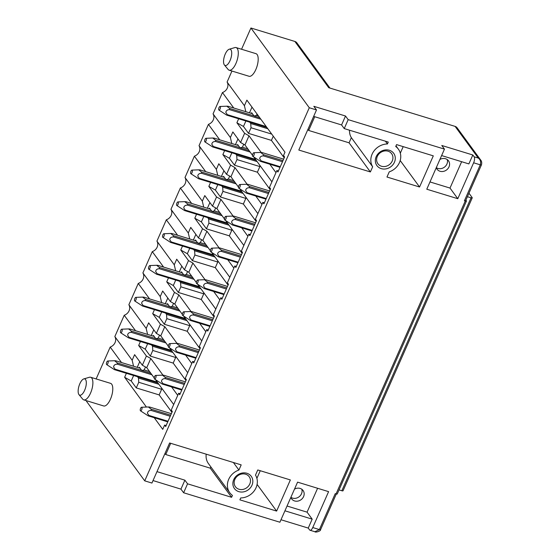 <?xml version="1.0" encoding="UTF-8"?>
<svg xmlns="http://www.w3.org/2000/svg" width="560" height="560" viewBox="0 0 560 560"><rect width="100%" height="100%" fill="white"/><g stroke="black" fill="none" stroke-linecap="round" stroke-linejoin="round"><path stroke-width="0.84" d="M231.329 56.623A8.512 3.395 107 0 1 224.406 64.974A8.512 3.395 107 0 1 223.944 58.079A8.512 3.395 107 0 1 229.222 49.231A8.512 3.395 107 0 1 231.329 56.623M229.222 49.231L234.815 47.593A11.823 4.711 107 0 1 236.075 47.572A11.823 4.711 107 0 1 237.741 57.869A11.823 4.711 107 0 1 229.152 70.182A11.823 4.711 107 0 1 228.123 69.461L224.406 64.974M229.152 70.182L249.053 76.272A11.823 4.711 -73 0 0 257.642 63.959A11.823 4.711 -73 0 0 255.976 53.662L236.075 47.572M86.541 400.715L86.366 401.107L144.725 480.851L309.281 107.744L316.498 109.956L298.816 150.038L370.384 171.948L372.659 166.789A15.603 13.713 143.8 0 1 373.345 151.886A15.603 13.713 143.8 0 1 387.436 143.969L388.269 142.065L344.232 128.583L341.572 124.943L313.656 116.396M441.616 155.568L468.867 163.912L472.808 154.98L474.138 156.8L478.289 158.067L480.697 160.048C480.571 160.027 482.37 161.434 481.46 164.864L481.46 164.864A1.89 0.497 -156.2 0 1 481.46 164.864A1.89 0.497 -156.2 0 1 480.263 164.829C481.089 161.91 480.431 159.656 478.289 158.067L455.105 126.392L328.72 87.696L294.875 41.454L250.929 28L309.281 107.744M250.929 28L241.556 49.252M245.819 111.699L244.412 105.707L227.094 82.04L231.945 71.036M244.412 105.707L246.876 100.128L284.984 152.194L283.514 155.512L284.585 156.968L277.956 171.997L276.885 170.541L278.39 171.003M154.224 417.711L162.743 429.352L164.626 425.068L165.69 426.531L172.326 411.495L171.255 410.039L178.661 393.253L179.725 394.709L186.354 379.68L185.29 378.224L192.689 361.438L193.76 362.894L200.389 347.865L199.325 346.409L206.724 329.623L207.788 331.079L214.417 316.05L213.353 314.594L220.759 297.808L221.823 299.264L228.452 284.235L227.388 282.779L234.787 265.993L235.858 267.449L242.487 252.42L241.416 250.964L248.822 234.178L249.886 235.634L256.515 220.598L255.451 219.142L262.857 202.363L263.921 203.819L270.55 188.783L269.486 187.327L276.885 170.541M146.419 407.05L124.635 377.279L126.392 373.31M96.145 378.931L110.194 347.081L121.506 362.537M78.995 394.653L82.712 399.14A11.823 4.711 -73 0 0 83.748 399.861L103.649 405.958A11.823 4.711 -73 0 0 112.238 393.645A11.823 4.711 -73 0 0 110.565 383.348L90.664 377.258A11.823 4.711 -73 0 0 89.411 377.272L83.818 378.91A8.512 3.395 -73 0 0 78.533 387.765A8.512 3.395 -73 0 0 78.995 394.653A8.512 3.395 -73 0 0 85.925 386.309A8.512 3.395 -73 0 0 83.818 378.91M389.361 150.269A10.402 9.142 143.8 0 0 376.187 156.66A10.402 9.142 143.8 0 0 381.255 168.637A10.402 9.142 143.8 0 0 394.429 162.246A10.402 9.142 143.8 0 0 389.361 150.269M388.087 151.207A8.512 7.483 143.8 0 0 378.574 154.378A8.512 7.483 143.8 0 0 377.909 163.751A8.512 7.483 143.8 0 0 381.458 166.243A8.512 7.483 143.8 0 0 390.978 163.065A8.512 7.483 143.8 0 0 391.643 153.699A8.512 7.483 143.8 0 0 388.087 151.207M481.46 164.864L465.626 200.767A1.89 0.497 -156.2 0 1 464.429 200.732L480.263 164.829L473.627 162.792L457.793 198.702L426.776 189.21L444.458 149.128L441.791 145.481L472.808 154.98M341.572 124.943L345.513 116.011L348.173 119.651L444.458 149.128M348.173 119.651L344.232 128.583M144.725 480.851L151.935 483.056L169.617 442.974L241.185 464.884L238.91 470.043A15.603 13.713 143.8 0 0 229.775 492.758A15.603 13.713 143.8 0 0 232.428 495.404L231.595 497.301L187.558 483.819L184.891 480.179L156.975 471.632M153.034 480.571L180.95 489.118L183.617 492.758L187.558 483.819M183.617 492.758L279.895 522.228L297.577 482.146L328.594 491.645L312.753 527.548A4.732 1.883 -73 0 1 310.037 530.25A4.732 1.883 -73 0 1 309.582 529.907L308.245 528.087L280.994 519.743M310.037 530.25L314.916 531.741L319.389 529.585L335.223 493.675L336.056 493.927L465.255 200.984L464.429 200.732M389.249 171.864A15.603 13.713 143.8 0 0 398.377 149.149A15.603 13.713 143.8 0 0 395.724 146.503L396.564 144.606L433.3 155.855L419.566 186.998L386.974 177.023L389.249 171.864M240.723 497.938A15.603 13.713 143.8 0 0 254.814 490.021A15.603 13.713 143.8 0 0 255.493 475.118L257.768 469.959L290.36 479.941L276.626 511.084L239.883 499.842L240.723 497.938M246.897 473.27A10.402 9.142 143.8 0 0 233.723 479.661A10.402 9.142 143.8 0 0 238.798 491.638A10.402 9.142 143.8 0 0 251.972 485.247A10.402 9.142 143.8 0 0 246.897 473.27M314.734 116.732L308.679 130.452L349.069 142.814L370.384 171.948M349.069 142.814L351.344 137.655L372.659 166.789M349.524 130.207A15.603 13.713 143.8 0 0 351.344 137.655M387.436 143.969L385.399 141.19M345.513 116.011L313.831 106.309L316.498 109.956M307.916 129.409L308.679 130.452M429.982 181.937L450.009 188.069L457.793 198.702M450.009 188.069L461.643 161.7M473.627 162.792A4.732 1.883 -73 0 0 474.138 156.8M436.268 167.685A7.091 6.23 143.8 0 0 437.052 169.19A7.091 6.23 143.8 0 0 446.908 169.673A7.091 6.23 143.8 0 0 448.497 160.811A7.091 6.23 143.8 0 0 439.901 159.453M447.223 159.565A7.091 6.23 -36.2 0 1 444.829 166.838A7.091 6.23 -36.2 0 1 436.289 167.636M400.197 160.538L419.566 186.998M400.309 153.188L403.2 146.636M455.105 126.392A4.732 4.158 -36.2 0 1 457.079 127.771L480.697 160.048M227.094 82.04A7.567 6.65 -36.2 0 1 222.453 92.547L213.059 113.855A7.567 6.65 -36.2 0 1 208.425 124.369L199.031 145.67A7.567 6.65 -36.2 0 1 194.39 156.184L184.996 177.485A7.567 6.65 -36.2 0 1 180.362 187.999L170.961 209.3A7.567 6.65 -36.2 0 1 166.327 219.814L156.933 241.115A7.567 6.65 -36.2 0 1 152.292 251.629L142.898 272.93A7.567 6.65 -36.2 0 1 138.264 283.444L128.863 304.745A7.567 6.65 -36.2 0 1 124.229 315.259L114.835 336.567A7.567 6.65 -36.2 0 1 110.194 347.081M294.875 41.454A4.732 4.158 -36.2 0 1 296.856 42.84L329.959 88.081M301.819 489.244A7.091 6.23 -36.2 0 1 299.418 496.517A7.091 6.23 -36.2 0 1 290.885 497.315M294.497 489.132A7.091 6.23 -36.2 0 1 303.086 490.497A7.091 6.23 -36.2 0 1 301.497 499.359A7.091 6.23 -36.2 0 1 291.641 498.876A7.091 6.23 -36.2 0 1 290.864 497.371M260.26 470.722L256.893 478.359M239.001 489.244A8.512 7.483 143.8 0 0 248.514 486.066A8.512 7.483 143.8 0 0 249.186 476.7A8.512 7.483 143.8 0 0 245.63 474.208A8.512 7.483 143.8 0 0 236.117 477.386A8.512 7.483 143.8 0 0 235.445 486.752A8.512 7.483 143.8 0 0 239.001 489.244M210.847 466.886L210.273 468.174L165.746 454.538L170.695 443.31M206.22 454.181A15.603 13.713 143.8 0 0 208.46 463.624L229.775 492.758M164.976 453.495L165.746 454.538M465.255 200.984A1.89 0.497 -156.2 0 0 466.452 201.019A1.89 0.497 -156.2 0 0 466.382 200.767L465.913 200.123M467.418 196.707L471.044 197.813A1.89 0.497 -156.2 0 0 472.241 197.848L343.035 490.791A1.89 0.497 -156.2 0 1 341.838 490.756L471.044 197.813M339.045 489.895L341.838 490.756M468.958 193.207L472.171 197.596A1.89 0.497 -156.2 0 1 472.241 197.848M312.753 527.548L319.389 529.585L320.516 529.361M336.294 493.997L320.586 529.613C321.034 531.139 315.238 532.763 314.916 531.741M317.604 488.278L307.069 512.155L312.186 519.148L284.935 510.804M307.069 512.155L287.042 506.03M161.553 387.947L161.644 389.291L159.159 394.912L171.934 412.37M137.501 376.712L138.481 378.049L158.886 384.293M138.481 378.049L138.754 382.284L161.644 389.291M145.495 366.989L144.193 369.943L141.799 370.538L139.398 367.255L139.104 367.92M141.799 370.538L150.843 373.303M144.193 369.943L149.59 371.595M151.536 344.89L152.516 346.234L152.782 350.469L175.672 357.476L173.194 363.097L185.969 380.555M152.782 350.469L150.304 356.09L173.194 363.097M175.588 356.132L175.672 357.476M152.516 346.234L172.914 352.478M159.53 335.174L158.228 338.128L155.834 338.716L153.433 335.44L153.139 336.105M155.834 338.716L164.871 341.488M158.228 338.128L163.625 339.78M150.304 356.09L145.243 349.174L147.651 343.707M151.256 335.531L153.769 329.833M165.564 313.075L166.551 314.419L166.817 318.647L189.707 325.654L187.222 331.282L200.004 348.74M166.817 318.647L164.339 324.275L187.222 331.282M189.623 324.317L189.707 325.654M166.551 314.419L186.949 320.663M173.565 303.359L172.256 306.313L169.862 306.901L167.468 303.625L167.174 304.29M169.862 306.901L178.906 309.673M172.256 306.313L177.66 307.965M164.339 324.275L159.271 317.359L161.686 311.892M165.291 303.716L167.804 298.018M179.599 281.26L180.579 282.604L180.852 286.832L203.742 293.839L201.257 299.467L214.032 316.925M180.852 286.832L178.367 292.46L201.257 299.467M203.651 292.502L203.742 293.839M180.579 282.604L200.984 288.848M187.593 271.544L186.291 274.498L183.897 275.086L181.496 271.81L181.202 272.475M183.897 275.086L192.934 277.858M186.291 274.498L191.688 276.15M178.367 292.46L173.306 285.544L175.721 280.07M179.326 271.901L181.839 266.203M193.634 249.445L194.614 250.789L194.88 255.017L217.77 262.024L215.292 267.652L228.067 285.11M194.88 255.017L192.402 260.645L215.292 267.652M217.686 260.68L217.77 262.024M194.614 250.789L215.012 257.033M201.628 239.722L200.326 242.683L197.932 243.271L195.531 239.995L195.237 240.66M197.932 243.271L206.969 246.036M200.326 242.683L205.723 244.335M192.402 260.645L187.341 253.722L189.749 248.255M193.354 240.086L195.867 234.388M207.662 217.63L208.649 218.974L208.915 223.202L231.805 230.209L229.32 235.837L242.102 253.295M208.915 223.202L206.437 228.83L229.32 235.837M231.721 228.865L231.805 230.209M208.649 218.974L229.047 225.218M215.663 207.907L214.354 210.868L211.96 211.456L209.566 208.18L209.272 208.845M211.96 211.456L221.004 214.221M214.354 210.868L219.751 212.52M206.437 228.83L201.369 221.907L203.784 216.44M207.389 208.264L209.902 202.573M221.697 185.815L222.677 187.152L222.95 191.387L245.833 198.394L243.355 204.015L256.13 221.48M222.95 191.387L220.465 197.008L243.355 204.015M245.749 197.05L245.833 198.394M222.677 187.152L243.082 193.403M229.691 176.092L228.389 179.053L225.995 179.641L223.594 176.365L223.3 177.03M225.995 179.641L235.032 182.406M228.389 179.053L233.786 180.705M220.465 197.008L215.404 190.092L217.819 184.625M221.424 176.449L223.93 170.758M235.732 154L236.712 155.337L236.978 159.572L259.868 166.579L257.39 172.2L270.165 189.658M236.978 159.572L234.5 165.193L257.39 172.2M259.784 165.235L259.868 166.579M236.712 155.337L257.11 161.581M243.726 144.277L242.424 147.231L240.023 147.826L237.629 144.543L237.335 145.208M240.023 147.826L249.067 150.591M242.424 147.231L247.821 148.883M234.5 165.193L229.439 158.277L231.847 152.81M235.452 144.634L237.965 138.936M257.061 114.044L256.452 115.416L258.531 116.053M256.452 115.416L254.058 116.011L259.784 117.761M254.058 116.011L251.657 112.728L251.37 113.393M249.76 122.185L250.747 123.522L267.827 128.751M250.747 123.522L251.013 127.757L271.74 134.099M273.273 136.192L271.418 140.385L284.193 157.843M251.013 127.757L248.535 133.378L271.418 140.385M252.497 155.274L244.951 144.97L240.569 142.499L244.622 133.315L236.894 122.752L243.467 126.462L245.882 120.995M244.951 144.97L249.004 135.786L244.622 133.315M238.462 187.089L230.923 176.785L226.541 174.314L230.587 165.13L222.866 154.574L224.616 150.598M230.923 176.785L234.976 167.601L230.587 165.13M222.866 154.574L229.432 158.277M231.784 143.514L230.384 137.522L232.848 131.943L240.569 142.499M224.427 218.911L216.888 208.6L212.506 206.129L216.559 196.945L208.831 186.389L210.588 182.413M216.888 208.6L220.941 199.416L216.559 196.945M208.831 186.389L215.404 190.092M217.749 175.329L216.349 169.337L218.813 163.758L226.541 174.314M210.399 250.726L202.853 240.415L198.471 237.944L202.524 228.76L194.796 218.204L196.553 214.228M202.853 240.415L206.906 231.231L202.524 228.76M194.796 218.204L201.369 221.907M203.721 207.144L202.321 201.152L204.778 195.573L212.506 206.129M196.364 282.541L188.825 272.237L184.443 269.759L188.489 260.575L180.768 250.019L182.518 246.043M188.825 272.237L192.878 263.046L188.489 260.575M180.768 250.019L187.334 253.722M189.686 238.959L188.286 232.974L190.75 227.388L198.471 237.944M182.336 314.356L174.79 304.052L170.408 301.581L174.461 292.39L166.733 281.834L168.49 277.858M174.79 304.052L178.843 294.861L174.461 292.39M166.733 281.834L173.299 285.537M175.658 270.774L174.251 264.789L176.715 259.203L184.443 269.759M168.301 346.171L160.762 335.867L156.373 333.396L160.426 324.205L152.698 313.649L154.455 309.673M160.762 335.867L164.808 326.683L160.426 324.205M152.698 313.649L159.271 317.352M161.623 302.589L160.223 296.604L162.68 291.018L170.408 301.581M154.266 377.986L146.727 367.682L142.345 365.211L146.398 356.027L138.67 345.464L140.42 341.488M146.727 367.682L150.78 358.498L146.398 356.027M138.67 345.464L145.236 349.174M147.588 334.411L146.188 328.419L148.652 322.833L156.373 333.396M257.089 484.4L276.626 511.084M210.273 468.174L231.595 497.301M233.387 462.497L238.91 470.043M466.452 201.019L337.253 493.962A1.89 0.497 -156.2 0 1 336.056 493.927M180.95 489.118L184.891 480.179M308.245 528.087L312.186 519.148M138.754 382.284L136.269 387.905L159.159 394.912M136.269 387.905L131.208 380.989L133.623 375.522M137.228 367.346L139.741 361.648M142.345 365.211L134.617 354.655L132.153 360.234L114.835 336.567M173.691 404.523L155.596 379.799M177.737 395.339L171.57 386.911M162.974 375.165L150.78 358.498M187.719 372.708L169.624 347.984M191.772 363.524L185.605 355.096M177.009 343.35L164.808 326.683M201.754 340.893L183.659 316.169M205.807 331.709L199.633 323.281M191.044 311.535L178.843 294.861M215.789 309.078L197.694 284.354M219.835 299.894L213.668 291.459M205.072 279.72L192.878 263.046M229.817 277.263L211.722 252.539M233.87 268.079L227.703 259.644M219.107 247.898L206.906 231.231M243.852 245.448L225.757 220.724M247.905 236.264L241.731 227.829M233.135 216.083L220.941 199.416M257.887 213.633L239.792 188.902M261.933 204.442L255.766 196.014M247.17 184.268L234.976 167.601M271.915 181.818L253.82 157.087M275.968 172.627L269.801 164.199M261.205 152.453L249.004 135.786M249.487 112.819L252 107.121M248.535 133.378L243.467 126.462M236.894 122.752L238.651 118.783M222.453 92.547L233.765 108.01M213.059 113.855L230.384 137.522M219.737 139.825L208.425 124.369M199.031 145.67L216.349 169.337M205.702 171.64L194.39 156.184M184.996 177.485L202.321 201.152M191.667 203.455L180.362 187.999M170.961 209.3L188.286 232.974M177.639 235.27L166.327 219.814M156.933 241.115L174.251 264.789M163.604 267.085L152.292 251.629M142.898 272.93L160.223 296.604M149.576 298.9L138.264 283.444M128.863 304.745L146.188 328.419M135.541 330.722L124.229 315.259M133.56 366.226L132.153 360.234M124.635 377.279L131.201 380.989M164.626 425.068L166.131 425.53M178.661 393.253L180.166 393.715M192.689 361.438L194.194 361.9M206.724 329.623L208.229 330.085M220.759 297.808L222.264 298.27M234.787 265.993L236.292 266.455M248.822 234.178L250.327 234.64M262.857 202.363L264.362 202.818M83.748 399.861A11.823 4.711 -73 0 0 92.337 387.548A11.823 4.711 -73 0 0 90.664 377.258M157.899 382.956L114.443 369.649A4.732 1.883 -73 0 0 115.08 369.18L157.276 382.095M151.914 374.766L117.285 364.168A4.732 1.883 -73 0 0 117.39 362.971L141.708 370.412M117.39 362.971L114.534 360.731L115.787 360.787L140.112 368.228M114.443 369.649L106.652 364.581A1.89 0.756 -73 0 0 107.604 363.993A1.89 0.756 -73 0 0 108.206 362.04A1.89 0.756 -73 0 0 107.744 361.004A1.89 0.756 -73 0 0 106.995 361.655A1.89 0.756 -73 0 0 106.652 364.581M115.08 369.18L113.582 366.989C113.792 365.169 115.031 364.224 117.285 364.168M170.219 416.262L151.123 410.417A4.725 1.883 -73 0 0 151.228 409.213L170.702 415.17M151.221 409.206L148.372 406.973L149.632 407.029L171.36 413.679M168.014 421.267L148.918 415.422A4.725 1.883 -73 0 1 148.281 415.891L167.755 421.855M148.274 415.891L140.49 410.83A1.89 0.756 -73 0 0 141.442 410.235A1.89 0.756 -73 0 0 142.044 408.282A1.89 0.756 -73 0 0 141.589 407.246A1.89 0.756 -73 0 0 140.833 407.897A1.89 0.756 -73 0 0 140.49 410.83M148.911 415.415L147.427 413.231C147.637 411.411 148.869 410.473 151.116 410.417M171.934 351.141L128.471 337.834A4.732 1.883 -73 0 0 129.108 337.365L171.311 350.28M165.942 342.951L131.32 332.353A4.732 1.883 -73 0 0 131.418 331.156L155.743 338.597M131.418 331.156L128.562 328.916L129.822 328.965L154.147 336.413M128.471 337.834L120.68 332.766A1.89 0.756 -73 0 0 121.632 332.178A1.89 0.756 -73 0 0 122.234 330.225A1.89 0.756 -73 0 0 121.779 329.189A1.89 0.756 -73 0 0 121.023 329.84A1.89 0.756 -73 0 0 120.68 332.766M129.108 337.365L127.617 335.174C127.827 333.347 129.059 332.409 131.32 332.353M184.254 384.447L165.158 378.602A4.725 1.883 -73 0 0 165.263 377.398L184.737 383.355M165.256 377.391L162.407 375.158L163.667 375.214L185.395 381.864M182.049 389.445L162.953 383.6A4.725 1.883 -73 0 1 162.316 384.076L181.79 390.04M162.309 384.076L154.525 379.015A1.89 0.756 -73 0 0 155.477 378.42A1.89 0.756 -73 0 0 156.079 376.467A1.89 0.756 -73 0 0 155.617 375.431A1.89 0.756 -73 0 0 154.868 376.082A1.89 0.756 -73 0 0 154.525 379.015M162.946 383.6L161.455 381.416C161.672 379.596 162.904 378.658 165.151 378.602M185.969 319.319L142.506 306.019A4.732 1.883 -73 0 0 143.143 305.55L185.339 318.465M179.977 311.136L145.355 300.538A4.732 1.883 -73 0 0 145.453 299.334L169.778 306.782M145.453 299.334L142.597 297.101L143.857 297.15L168.175 304.598M142.506 306.019L134.715 300.951A1.89 0.756 -73 0 0 135.667 300.363A1.89 0.756 -73 0 0 136.269 298.403A1.89 0.756 -73 0 0 135.807 297.367A1.89 0.756 -73 0 0 135.058 298.025A1.89 0.756 -73 0 0 134.715 300.951M143.143 305.55L141.645 303.359C141.862 301.532 143.094 300.594 145.355 300.538M198.289 352.632L179.193 346.787A4.725 1.883 -73 0 0 179.291 345.583L198.765 351.54M179.284 345.576L176.442 343.343L177.695 343.399L199.423 350.049M168.553 347.193A1.89 0.756 -73 0 0 169.505 346.605A1.89 0.756 -73 0 0 170.107 344.652A1.89 0.756 -73 0 0 169.652 343.616A1.89 0.756 -73 0 0 168.896 344.267A1.89 0.756 -73 0 0 168.553 347.193L176.337 352.261L195.818 358.218M196.077 357.63L176.988 351.785A4.725 1.883 -73 0 1 176.344 352.261M176.974 351.785L175.49 349.601C175.7 347.781 176.932 346.843 179.186 346.78M199.997 287.504L156.541 274.204A4.732 1.883 -73 0 0 157.171 273.728L199.374 286.65M194.012 279.321L159.383 268.723A4.732 1.883 -73 0 0 159.488 267.519L183.806 274.967M159.488 267.519L156.632 265.286L157.885 265.335L182.21 272.783M156.541 274.204L148.743 269.136A1.89 0.756 -73 0 0 149.695 268.541A1.89 0.756 -73 0 0 150.297 266.588A1.89 0.756 -73 0 0 149.842 265.552A1.89 0.756 -73 0 0 149.093 266.203A1.89 0.756 -73 0 0 148.743 269.136M157.171 273.728L155.68 271.544C155.89 269.717 157.129 268.779 159.383 268.723M212.317 320.817L193.221 314.972A4.725 1.883 -73 0 0 193.326 313.761L212.8 319.725M193.319 313.761L190.47 311.528L191.73 311.584L213.458 318.234M210.112 325.815L191.016 319.97A4.725 1.883 -73 0 1 190.379 320.446L209.853 326.403M190.372 320.439L182.588 315.378A1.89 0.756 -73 0 0 183.54 314.79A1.89 0.756 -73 0 0 184.142 312.837A1.89 0.756 -73 0 0 183.687 311.801A1.89 0.756 -73 0 0 182.931 312.452A1.89 0.756 -73 0 0 182.588 315.378M191.009 319.97L189.525 317.786C189.735 315.966 190.967 315.021 193.214 314.965M214.032 255.689L170.569 242.389A4.732 1.883 -73 0 0 171.206 241.913L213.402 254.835M208.04 247.506L173.418 236.908A4.732 1.883 -73 0 0 173.516 235.704L197.841 243.152M173.516 235.704L170.66 233.464L171.92 233.52L196.245 240.968M170.569 242.389L162.778 237.321A1.89 0.756 -73 0 0 163.73 236.726A1.89 0.756 -73 0 0 164.332 234.773A1.89 0.756 -73 0 0 163.877 233.737A1.89 0.756 -73 0 0 163.121 234.388A1.89 0.756 -73 0 0 162.778 237.321M171.206 241.913L169.715 239.729C169.925 237.902 171.157 236.964 173.418 236.908M226.352 289.002L207.256 283.15A4.725 1.883 -73 0 0 207.361 281.946L226.828 287.91M207.347 281.946L204.505 279.713L205.758 279.762L227.486 286.419M224.147 294L205.051 288.155A4.725 1.883 -73 0 1 204.414 288.631L223.888 294.588M204.407 288.624L196.623 283.563A1.89 0.756 -73 0 0 197.575 282.975A1.89 0.756 -73 0 0 198.177 281.015A1.89 0.756 -73 0 0 197.715 279.979A1.89 0.756 -73 0 0 196.966 280.637A1.89 0.756 -73 0 0 196.623 283.563M205.044 288.155L203.553 285.971C203.77 284.151 205.002 283.206 207.249 283.15M228.067 223.874L184.604 210.567A4.732 1.883 -73 0 0 185.241 210.098L227.437 223.02M222.075 215.691L187.446 205.086A4.732 1.883 -73 0 0 187.551 203.889L211.876 211.337M187.551 203.889L184.695 201.649L185.955 201.705L210.273 209.153M184.604 210.567L176.813 205.506A1.89 0.756 -73 0 0 177.765 204.911A1.89 0.756 -73 0 0 178.367 202.958A1.89 0.756 -73 0 0 177.905 201.922A1.89 0.756 -73 0 0 177.156 202.573A1.89 0.756 -73 0 0 176.813 205.506M185.241 210.098L183.743 207.914C183.96 206.087 185.192 205.149 187.446 205.086M240.38 257.18L221.291 251.335A4.725 1.883 -73 0 0 221.389 250.131L240.863 256.095M221.382 250.131L218.533 247.898L219.793 247.947L241.521 254.604M210.651 251.748A1.89 0.756 -73 0 0 211.603 251.16A1.89 0.756 -73 0 0 212.205 249.2A1.89 0.756 -73 0 0 211.75 248.164A1.89 0.756 -73 0 0 210.994 248.822A1.89 0.756 -73 0 0 210.651 251.748L218.435 256.809L237.916 262.773M238.175 262.185L219.086 256.34A4.725 1.883 -73 0 1 218.442 256.809M219.072 256.34L217.588 254.156C217.798 252.329 219.03 251.391 221.277 251.335M242.095 192.059L198.639 178.752A4.732 1.883 -73 0 0 199.269 178.283L241.472 191.198M236.11 183.876L201.481 173.271A4.732 1.883 -73 0 0 201.586 172.074L225.904 179.522M201.586 172.074L198.73 169.834L199.983 169.89L224.308 177.338M198.639 178.752L190.841 173.691A1.89 0.756 -73 0 0 191.793 173.096A1.89 0.756 -73 0 0 192.395 171.143A1.89 0.756 -73 0 0 191.94 170.107A1.89 0.756 -73 0 0 191.191 170.758A1.89 0.756 -73 0 0 190.841 173.691M199.269 178.283L197.778 176.092C197.988 174.272 199.227 173.327 201.481 173.271M254.415 225.365L235.319 219.52A4.725 1.883 -73 0 0 235.424 218.316L254.898 224.28M235.417 218.316L232.568 216.083L233.828 216.132L255.556 222.782M224.686 219.933A1.89 0.756 -73 0 0 225.638 219.338A1.89 0.756 -73 0 0 226.24 217.385A1.89 0.756 -73 0 0 225.785 216.349A1.89 0.756 -73 0 0 225.029 217A1.89 0.756 -73 0 0 224.686 219.933L232.47 224.994L251.951 230.958M252.21 230.37L233.114 224.525A4.725 1.883 -73 0 1 232.477 224.994M233.107 224.518L231.616 222.341C231.833 220.514 233.065 219.576 235.312 219.52M256.13 160.244L212.667 146.937A4.732 1.883 -73 0 0 213.304 146.468L255.5 159.383M250.138 152.054L215.516 141.456A4.732 1.883 -73 0 0 215.614 140.259L239.939 147.7M215.614 140.259L212.758 138.019L214.018 138.075L238.336 145.516M212.667 146.937L204.876 141.876A1.89 0.756 -73 0 0 205.828 141.281A1.89 0.756 -73 0 0 206.43 139.328A1.89 0.756 -73 0 0 205.975 138.292A1.89 0.756 -73 0 0 205.219 138.943A1.89 0.756 -73 0 0 204.876 141.876M213.304 146.468L211.813 144.277C212.023 142.457 213.255 141.512 215.516 141.456M268.45 193.55L249.354 187.705A4.725 1.883 -73 0 0 249.459 186.501L268.926 192.458M249.445 186.501L246.603 184.261L247.856 184.317L269.584 190.967M238.721 188.118A1.89 0.756 -73 0 0 239.673 187.523A1.89 0.756 -73 0 0 240.268 185.57A1.89 0.756 -73 0 0 239.813 184.534A1.89 0.756 -73 0 0 239.064 185.185A1.89 0.756 -73 0 0 238.721 188.118L246.498 193.179L265.979 199.143M266.245 198.555L247.149 192.71A4.725 1.883 -73 0 1 246.512 193.179M247.142 192.703L245.651 190.526C245.868 188.699 247.1 187.761 249.347 187.705M260.855 119.224L229.544 109.641A4.732 1.883 -73 0 0 229.649 108.444L253.967 115.885M229.649 108.444L226.793 106.204L228.053 106.26L252.371 113.701M218.911 110.054A1.89 0.756 -73 0 0 219.863 109.466A1.89 0.756 -73 0 0 220.465 107.513A1.89 0.756 -73 0 0 220.003 106.477A1.89 0.756 -73 0 0 219.254 107.128A1.89 0.756 -73 0 0 218.911 110.054L226.702 115.122L266.847 127.414M266.217 126.553L227.339 114.653A4.732 1.883 -73 0 1 226.702 115.122M227.339 114.653L225.841 112.462C226.058 110.642 227.29 109.697 229.544 109.641M282.478 161.735L263.389 155.89A4.725 1.883 -73 0 0 263.487 154.686L282.961 160.643M263.48 154.679L260.631 152.446L261.891 152.502L283.619 159.152M252.749 156.303A1.89 0.756 -73 0 0 253.701 155.708A1.89 0.756 -73 0 0 254.303 153.755A1.89 0.756 -73 0 0 253.848 152.719A1.89 0.756 -73 0 0 253.092 153.37A1.89 0.756 -73 0 0 252.749 156.303L260.533 161.364L280.014 167.328M280.273 166.74L261.177 160.888A4.725 1.883 -73 0 1 260.54 161.364M261.17 160.888L259.686 158.704C259.896 156.884 261.128 155.946 263.375 155.89M398.377 149.149L395.997 145.894M107.744 361.004L114.534 360.731M141.589 407.246L148.372 406.973M121.779 329.189L128.562 328.916M155.617 375.431L162.407 375.158M135.807 297.367L142.597 297.101M169.652 343.616L176.442 343.343M149.842 265.552L156.632 265.286M183.687 311.801L190.47 311.528M163.877 233.737L170.66 233.464M197.715 279.979L204.505 279.713M177.905 201.922L184.695 201.649M211.75 248.164L218.533 247.898M191.94 170.107L198.73 169.834M225.785 216.349L232.568 216.083M205.975 138.292L212.758 138.019M239.813 184.534L246.603 184.261M220.003 106.477L226.793 106.204M253.848 152.719L260.631 152.446"/></g></svg>
